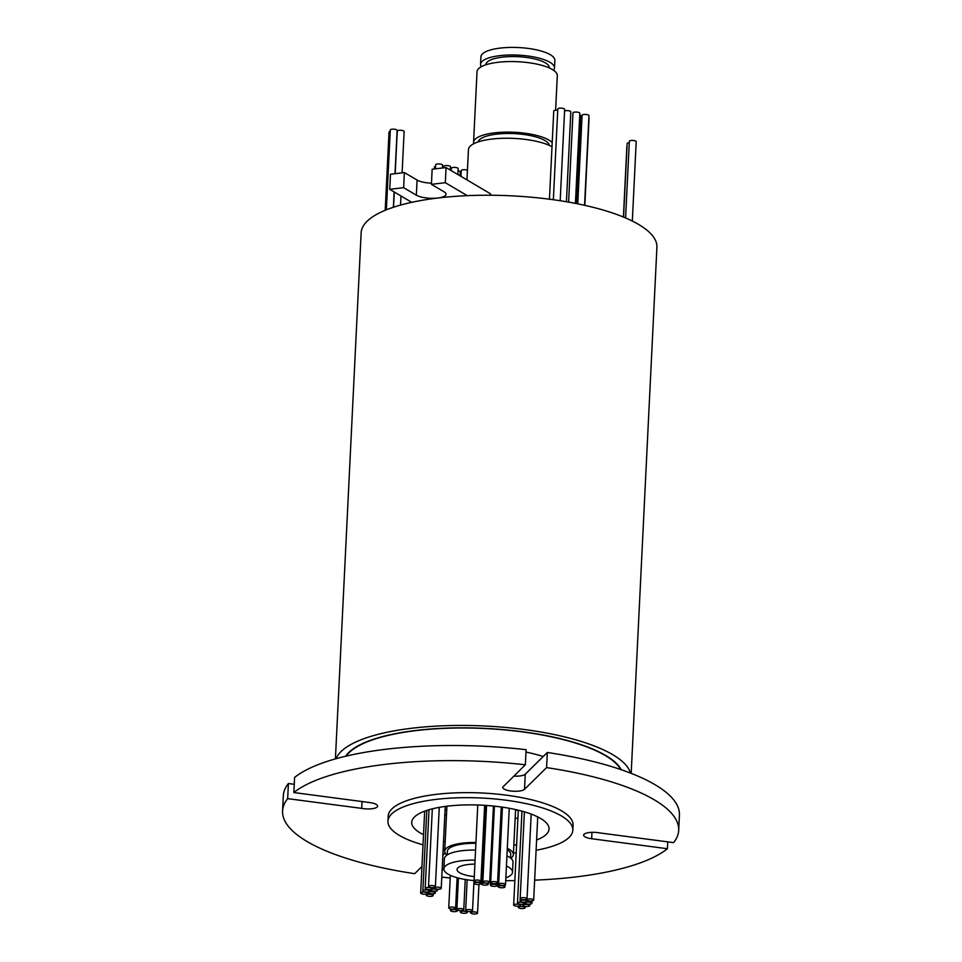 <?xml version="1.0" encoding="UTF-8"?>
<svg xmlns="http://www.w3.org/2000/svg" width="962" height="962" viewBox="0 0 962 962"><rect width="100%" height="100%" fill="white"/><g stroke="black" fill="none" stroke-linecap="round" stroke-linejoin="round"><path stroke-width="1.44" d="M553.354 199.735L557.792 108.995A3.439 1.022 2.8 0 1 559.571 108.189A3.439 1.022 2.8 0 1 564.658 109.331L560.197 200.733M549.434 199.206L553.751 111.051A3.439 1.022 2.8 0 1 555.531 110.245A3.439 1.022 2.8 0 1 557.732 110.233M564.586 110.943A3.439 1.022 2.8 0 1 565.74 110.678A3.439 1.022 2.8 0 1 570.827 111.82L566.426 201.743M568.602 202.128L572.967 112.927A3.439 1.022 2.8 0 1 574.747 112.121A3.439 1.022 2.8 0 1 579.833 113.263L575.42 203.391M579.749 115.067A3.439 1.022 2.8 0 1 580.892 115.897L576.599 203.619M577.765 203.86L582.094 115.296A3.439 1.022 2.8 0 1 583.874 114.49A3.439 1.022 2.8 0 1 588.96 115.632L584.571 205.303M588.852 117.761A3.439 1.022 2.8 0 1 589.069 118.146L584.812 205.351M435.461 168.831L435.666 164.803A3.439 1.022 2.8 0 1 437.445 163.985A3.439 1.022 2.8 0 1 442.532 165.127L442.388 168.001M443.53 167.857L443.602 166.414A3.439 1.022 2.8 0 1 445.382 165.608A3.439 1.022 2.8 0 1 450.469 166.751L450.312 170.07M451.202 170.599L451.31 168.254A3.439 1.022 2.8 0 1 453.102 167.448A3.439 1.022 2.8 0 1 458.177 168.59L457.888 174.555M458.068 170.779A3.439 1.022 2.8 0 1 460.269 171.849L460.077 175.842M461.002 176.383L461.279 170.575A3.439 1.022 2.8 0 1 463.059 169.769A3.439 1.022 2.8 0 1 467.436 170.238M386.375 209.812L390.271 130.026A3.439 1.022 2.8 0 1 392.051 129.221A3.439 1.022 2.8 0 1 397.138 130.363L395.021 173.677M395.178 173.665L397.258 131.121A3.439 1.022 2.8 0 1 399.038 130.315A3.439 1.022 2.8 0 1 404.124 131.457L402.104 172.835M625.589 217.953L629.34 141.306A3.439 1.022 2.8 0 1 631.12 140.5A3.439 1.022 2.8 0 1 636.207 141.642L632.323 221.056M623.556 217.099L627.152 143.591A3.439 1.022 2.8 0 1 628.932 142.785A3.439 1.022 2.8 0 1 629.268 142.749M433.609 887.529A3.439 1.022 -177.2 0 0 435.389 886.723A3.439 1.022 -177.2 0 0 430.303 885.581A3.439 1.022 -177.2 0 0 428.523 886.387A3.439 1.022 -177.2 0 0 433.609 887.529M439.454 889.165A3.439 1.022 -177.2 0 0 441.233 888.359A3.439 1.022 -177.2 0 0 436.147 887.217A3.439 1.022 -177.2 0 0 434.367 888.022A3.439 1.022 -177.2 0 0 439.454 889.165M430.267 889.537A3.439 1.022 -177.2 0 0 432.046 888.732A3.439 1.022 -177.2 0 0 426.96 887.589A3.439 1.022 -177.2 0 0 425.18 888.395A3.439 1.022 -177.2 0 0 430.267 889.537M435.738 891.137A3.439 1.022 -177.2 0 0 437.518 890.331A3.439 1.022 -177.2 0 0 432.431 889.189A3.439 1.022 -177.2 0 0 430.651 889.994A3.439 1.022 -177.2 0 0 435.738 891.137M427.934 891.978A3.439 1.022 -177.2 0 0 429.725 891.173A3.439 1.022 -177.2 0 0 424.639 890.018A3.439 1.022 -177.2 0 0 422.859 890.836A3.439 1.022 -177.2 0 0 427.934 891.978M433.525 893.758A3.439 1.022 -177.2 0 0 435.305 892.952A3.439 1.022 -177.2 0 0 430.218 891.81A3.439 1.022 -177.2 0 0 428.439 892.616A3.439 1.022 -177.2 0 0 433.525 893.758M425.757 894.191A3.439 1.022 -177.2 0 0 427.537 893.385A3.439 1.022 -177.2 0 0 422.45 892.243A3.439 1.022 -177.2 0 0 420.671 893.049A3.439 1.022 -177.2 0 0 425.757 894.191M431.349 896.331A3.439 1.022 -177.2 0 0 433.128 895.526A3.439 1.022 -177.2 0 0 428.042 894.371A3.439 1.022 -177.2 0 0 426.262 895.189A3.439 1.022 -177.2 0 0 431.349 896.331M479.148 882.07A3.439 1.022 -177.2 0 0 480.928 881.252A3.439 1.022 -177.2 0 0 475.841 880.11A3.439 1.022 -177.2 0 0 474.062 880.915A3.439 1.022 -177.2 0 0 479.148 882.07M479.088 884.415A3.439 1.022 -177.2 0 0 480.868 883.597A3.439 1.022 -177.2 0 0 475.781 882.455A3.439 1.022 -177.2 0 0 474.001 883.272A3.439 1.022 -177.2 0 0 479.088 884.415M487.914 883.044A3.439 1.022 -177.2 0 0 489.694 882.238A3.439 1.022 -177.2 0 0 484.607 881.096A3.439 1.022 -177.2 0 0 482.828 881.901A3.439 1.022 -177.2 0 0 487.914 883.044M486.471 885.076A3.439 1.022 -177.2 0 0 488.251 884.27A3.439 1.022 -177.2 0 0 483.164 883.116A3.439 1.022 -177.2 0 0 481.385 883.934A3.439 1.022 -177.2 0 0 486.471 885.076M495.779 883.609A3.439 1.022 -177.2 0 0 497.558 882.803A3.439 1.022 -177.2 0 0 492.472 881.661A3.439 1.022 -177.2 0 0 490.692 882.467A3.439 1.022 -177.2 0 0 495.779 883.609M495.538 886.291A3.439 1.022 -177.2 0 0 497.318 885.485A3.439 1.022 -177.2 0 0 492.231 884.343A3.439 1.022 -177.2 0 0 490.452 885.148A3.439 1.022 -177.2 0 0 495.538 886.291M503.751 885.377A3.439 1.022 -177.2 0 0 505.531 884.571A3.439 1.022 -177.2 0 0 500.444 883.417A3.439 1.022 -177.2 0 0 498.665 884.234A3.439 1.022 -177.2 0 0 503.751 885.377M503.15 887.71A3.439 1.022 -177.2 0 0 504.93 886.904A3.439 1.022 -177.2 0 0 499.843 885.761A3.439 1.022 -177.2 0 0 498.063 886.567A3.439 1.022 -177.2 0 0 503.15 887.71M525.252 899.662A3.439 1.022 -177.2 0 0 527.032 898.857A3.439 1.022 -177.2 0 0 521.945 897.714A3.439 1.022 -177.2 0 0 520.165 898.52A3.439 1.022 -177.2 0 0 525.252 899.662M531.89 900.949A3.439 1.022 -177.2 0 0 533.669 900.143A3.439 1.022 -177.2 0 0 528.583 899.001A3.439 1.022 -177.2 0 0 526.803 899.807A3.439 1.022 -177.2 0 0 531.89 900.949M525.156 902.079A3.439 1.022 -177.2 0 0 526.935 901.274A3.439 1.022 -177.2 0 0 521.849 900.131A3.439 1.022 -177.2 0 0 520.069 900.937A3.439 1.022 -177.2 0 0 525.156 902.079M530.122 904.076A3.439 1.022 -177.2 0 0 531.902 903.258A3.439 1.022 -177.2 0 0 526.815 902.115A3.439 1.022 -177.2 0 0 525.036 902.921A3.439 1.022 -177.2 0 0 530.122 904.076M522.57 904.244A3.439 1.022 -177.2 0 0 524.35 903.438A3.439 1.022 -177.2 0 0 519.264 902.296A3.439 1.022 -177.2 0 0 517.484 903.102A3.439 1.022 -177.2 0 0 522.57 904.244M527.982 906.408A3.439 1.022 -177.2 0 0 529.761 905.603A3.439 1.022 -177.2 0 0 524.675 904.46A3.439 1.022 -177.2 0 0 522.895 905.266A3.439 1.022 -177.2 0 0 527.982 906.408M518.746 906.156A3.439 1.022 -177.2 0 0 520.526 905.35A3.439 1.022 -177.2 0 0 515.452 904.208A3.439 1.022 -177.2 0 0 513.66 905.014A3.439 1.022 -177.2 0 0 518.746 906.156M523.364 908.477A3.439 1.022 -177.2 0 0 525.144 907.671A3.439 1.022 -177.2 0 0 520.057 906.529A3.439 1.022 -177.2 0 0 518.277 907.334A3.439 1.022 -177.2 0 0 523.364 908.477M453.836 909.066A3.439 1.022 -177.2 0 0 455.615 908.26A3.439 1.022 -177.2 0 0 450.529 907.118A3.439 1.022 -177.2 0 0 448.749 907.924A3.439 1.022 -177.2 0 0 453.836 909.066M455.579 911.603A3.439 1.022 -177.2 0 0 457.359 910.798A3.439 1.022 -177.2 0 0 452.272 909.655A3.439 1.022 -177.2 0 0 450.493 910.461A3.439 1.022 -177.2 0 0 455.579 911.603M461.976 910.533A3.439 1.022 -177.2 0 0 463.756 909.727A3.439 1.022 -177.2 0 0 458.67 908.585A3.439 1.022 -177.2 0 0 456.89 909.391A3.439 1.022 -177.2 0 0 461.976 910.533M465.44 913.215A3.439 1.022 -177.2 0 0 467.219 912.409A3.439 1.022 -177.2 0 0 462.133 911.267A3.439 1.022 -177.2 0 0 460.353 912.072A3.439 1.022 -177.2 0 0 465.44 913.215M470.743 911.579A3.439 1.022 -177.2 0 0 472.522 910.773A3.439 1.022 -177.2 0 0 467.436 909.631A3.439 1.022 -177.2 0 0 465.656 910.437A3.439 1.022 -177.2 0 0 470.743 911.579L470.671 912.758A3.439 1.022 -177.2 0 0 475.757 913.9A3.439 1.022 -177.2 0 0 477.537 913.094A3.439 1.022 -177.2 0 0 472.45 911.952A3.439 1.022 -177.2 0 0 470.671 912.758M446.717 810.497A8.598 2.573 2.8 0 1 446.5 809.884A8.598 2.573 2.8 0 1 446.777 809.282M518.277 810.629A8.598 2.573 2.8 0 1 515.933 809.703A8.598 2.573 2.8 0 1 515.8 809.631M620.658 769.516A139.598 41.751 -177.2 0 0 415.993 730.615A139.598 41.751 -177.2 0 0 346.26 756.096M621.296 769.732A140.127 41.907 -177.2 0 0 415.74 730.471A140.127 41.907 -177.2 0 0 345.598 756.252M335.413 758.886L361.147 232.816A148.064 44.276 2.8 0 1 411.736 202.333A148.064 44.276 2.8 0 1 437.866 198.016A15.861 4.75 -177.2 0 0 446.079 194.288A15.861 4.75 -177.2 0 0 444.131 191.847L431.421 184.343L445.31 182.684L467.291 195.659A148.064 44.276 2.8 0 1 656.914 247.27L631.18 773.352M362.037 801.55L361.712 808.381A11.099 3.319 -177.2 0 0 371.861 808.753A11.099 3.319 -177.2 0 0 377.609 806.144A11.099 3.319 -177.2 0 0 369.624 802.548L293.855 792.556A198.292 59.295 2.8 0 1 525.348 764.802L503.872 786.038A11.099 3.319 -177.2 0 0 502.777 787.385A11.099 3.319 -177.2 0 0 519.203 791.077A11.099 3.319 -177.2 0 0 524.518 789.321L546.584 767.604A198.292 59.295 2.8 0 1 678.691 830.326A198.292 59.295 2.8 0 1 673.592 842.628L599.554 832.9A11.099 3.319 -177.2 0 0 583.645 835.136A11.099 3.319 -177.2 0 0 591.642 838.732L667.412 848.724A198.292 59.295 2.8 0 1 575.937 876.923A198.292 59.295 2.8 0 1 534.644 880.158M513.924 776.093A11.099 3.319 -177.2 0 0 519.937 775.949A11.099 3.319 -177.2 0 0 525.252 774.206L524.518 789.321M536.604 839.994A68.747 20.563 -177.2 0 0 549.049 829.04A68.747 20.563 -177.2 0 0 447.342 806.168A68.747 20.563 -177.2 0 0 411.724 822.318A68.747 20.563 -177.2 0 0 423.533 834.691M443.53 841.401A68.747 20.563 -177.2 0 0 445.19 841.786M444.841 814.694A68.747 20.563 -177.2 0 0 446.488 815.067M411.736 202.333L389.742 189.346L403.631 187.674L416.342 195.178A15.861 4.75 -177.2 0 0 437.866 198.016A148.064 44.276 2.8 0 1 467.291 195.659M336.147 758.681A148.064 44.276 2.8 0 1 411.928 728.222A148.064 44.276 2.8 0 1 630.471 773.075M525.973 752.068A89.899 26.888 2.8 0 1 543.217 756.517M423.027 844.852A92.532 27.67 2.8 0 1 387.951 821.163L388.203 816.125A92.532 27.67 2.8 0 1 436.147 794.371A92.532 27.67 2.8 0 1 573.063 825.155L572.811 830.206A92.532 27.67 2.8 0 1 536.111 850.264M387.951 821.163A92.532 27.67 2.8 0 1 435.906 799.41A92.532 27.67 2.8 0 1 572.811 830.206M514.862 880.639A198.292 59.295 2.8 0 1 505.723 880.639M498.352 880.555A198.292 59.295 2.8 0 1 497.667 880.543M450.216 877.945A198.292 59.295 2.8 0 1 441.786 877.116M515.151 818.434A68.747 20.563 -177.2 0 0 517.917 818.061M431.421 184.343L432.154 169.228L446.055 167.556L490.524 193.819L490.464 195.238M389.742 189.346L390.488 174.23L404.377 172.559L417.087 180.062A15.861 4.75 -177.2 0 0 431.481 183.165M525.252 774.206L547.318 752.476A198.292 59.295 2.8 0 1 679.425 815.211L678.691 830.326M445.129 852.981L442.857 855.23M421.969 866.497L414.682 873.676A198.292 59.295 2.8 0 1 282.575 810.954L283.309 795.839A198.292 59.295 2.8 0 1 288.408 783.525L287.662 798.652L361.712 808.381M294.252 784.295L288.408 783.525M293.855 792.556L294.588 777.44A198.292 59.295 2.8 0 1 526.094 749.687L525.348 764.802M282.575 810.954A198.292 59.295 2.8 0 1 287.662 798.652M444.781 850.011A11.099 3.319 -177.2 0 0 443.109 850.095M443.867 868.614L442.111 870.345M547.318 752.476L546.584 767.604M667.748 841.87L667.412 848.724M516.221 852.813A92.532 27.67 2.8 0 1 513.455 853.017M444.793 849.662A92.532 27.67 2.8 0 1 443.145 849.374M513.84 845.141A68.747 20.563 -177.2 0 0 516.606 844.78M404.377 172.559L403.631 187.674M446.055 167.556L445.31 182.684M623.412 217.039L626.875 146.236A3.439 1.022 2.8 0 1 627.044 145.935M395.081 173.677L397.017 134.127A3.439 1.022 2.8 0 1 397.126 133.886M385.197 210.293L389.021 132.179A3.439 1.022 2.8 0 1 390.199 131.469M434.283 168.975L434.379 167.111A3.439 1.022 2.8 0 1 435.582 166.402M510.569 858.056L510.738 854.448A31.722 9.488 -177.2 0 0 507.227 849.795M500.012 846.704A31.722 9.488 -177.2 0 0 499.338 846.5M492.424 844.876A31.722 9.488 -177.2 0 0 491.534 844.72M475.901 843.301A31.722 9.488 -177.2 0 0 475.613 843.301A31.722 9.488 -177.2 0 0 447.366 851.346L447.186 854.953M474.891 864.129A21.152 6.325 -177.2 0 0 457.058 869.504A21.152 6.325 -177.2 0 0 474.278 876.586M489.766 880.735A34.367 10.281 -177.2 0 0 490.668 880.675M497.703 879.869A34.367 10.281 -177.2 0 0 498.4 879.749M505.856 877.861A34.367 10.281 -177.2 0 0 512.518 872.209A34.367 10.281 -177.2 0 0 506.433 865.944M499.206 863.335A34.367 10.281 -177.2 0 0 498.52 863.142M491.594 861.663A34.367 10.281 -177.2 0 0 490.704 861.507M475.084 860.148A34.367 10.281 -177.2 0 0 474.458 860.136A34.367 10.281 -177.2 0 0 443.855 868.854A34.367 10.281 -177.2 0 0 474.086 880.567M512.518 872.209L513.011 862.132A34.367 10.281 -177.2 0 0 506.926 855.867M499.687 853.258A34.367 10.281 -177.2 0 0 499.013 853.066M492.087 851.574A34.367 10.281 -177.2 0 0 491.197 851.43M475.577 850.071A34.367 10.281 -177.2 0 0 474.951 850.059A34.367 10.281 -177.2 0 0 444.348 858.777L443.855 868.854M510.786 858.236A34.367 10.281 -177.2 0 0 513.383 854.569A34.367 10.281 -177.2 0 0 507.299 848.304M500.06 845.694A34.367 10.281 -177.2 0 0 499.386 845.514M492.46 844.023A34.367 10.281 -177.2 0 0 491.57 843.866M475.95 842.508A34.367 10.281 -177.2 0 0 475.324 842.496A34.367 10.281 -177.2 0 0 444.721 851.214A34.367 10.281 -177.2 0 0 446.945 855.11M489.983 876.31A21.152 6.325 -177.2 0 0 490.885 876.166M498.003 873.616A21.152 6.325 -177.2 0 0 498.725 872.931M498.869 870.153A21.152 6.325 -177.2 0 0 498.208 869.407M491.378 866.173A21.152 6.325 -177.2 0 0 490.488 865.932M552.008 146.729A44.949 13.444 -177.2 0 0 491.738 139.081A44.949 13.444 -177.2 0 0 468.446 149.651L466.967 179.906M555.615 110.245L557.299 75.685A40.188 12.013 -177.2 0 0 497.847 62.314A40.188 12.013 -177.2 0 0 477.02 71.765L473.569 142.316A40.188 12.013 -177.2 0 0 473.773 143.723M552.212 142.592A40.188 12.013 -177.2 0 0 494.396 132.876A40.188 12.013 -177.2 0 0 473.569 142.316M549.206 67.905L549.218 67.713A31.722 9.488 -177.2 0 0 502.284 57.155A31.722 9.488 -177.2 0 0 485.846 64.61L485.834 64.803M553.559 70.274A37.013 11.075 -177.2 0 0 554.497 67.977L554.87 60.414A37.013 11.075 -177.2 0 0 500.108 48.1A37.013 11.075 -177.2 0 0 480.928 56.794L480.555 64.358A37.013 11.075 -177.2 0 0 481.277 66.739M554.497 67.977A37.013 11.075 -177.2 0 0 499.735 55.664A37.013 11.075 -177.2 0 0 480.555 64.358M591.955 832.334L591.642 838.732M417.087 180.062L416.342 195.178M478.15 141.919A35.69 10.678 2.8 0 1 496.548 134.151A35.69 10.678 2.8 0 1 549.326 145.406M394.131 191.931L393.374 207.263M400.974 195.971L400.529 205.086M435.389 886.723L439.273 807.371M441.233 888.359L445.238 806.433M432.046 888.732L432.094 887.589M437.518 890.331L437.566 889.201M429.725 891.173L429.798 889.585M435.305 892.952L435.389 891.173M427.537 893.385L427.609 892.002M433.128 895.526L433.213 893.794M480.928 881.252L484.644 805.326M480.868 883.597L484.704 805.338M489.694 882.238L493.422 806.06M488.251 884.27L488.311 882.984M497.558 882.803L501.262 807.01M497.318 885.485L497.438 883.056M505.531 884.571L509.259 808.296M504.93 886.904L505.014 885.064M527.032 898.857L531.18 814.092M533.669 900.143L537.734 816.918M526.935 901.274L526.996 900.167M531.902 903.258L532.01 900.937M524.35 903.438L524.41 902.14M529.761 905.603L529.834 904.1M520.526 905.35L520.586 904.28M525.144 907.671L525.204 906.348M455.615 908.26L457.106 877.717M457.359 910.798L457.395 909.968M463.756 909.727L465.235 879.484M467.219 912.409L467.267 911.387M472.522 910.773L474.001 880.567M477.537 913.094L478.944 884.427M465.656 910.437L467.159 879.785M460.353 912.072L460.425 910.593M456.89 909.391L458.417 878.065M450.493 910.461L450.565 908.922M448.749 907.924L450.336 875.312M518.277 907.334L518.326 906.204M513.66 905.014L518.302 810.208M522.895 905.266L522.943 904.196M517.484 903.102L521.981 811.158M525.036 902.921L525.072 902.091M520.069 900.937L520.189 898.652M526.803 899.807L526.827 899.181M520.165 898.52L524.41 811.844M498.063 886.567L501.948 807.106M498.665 884.234L502.429 807.166M490.452 885.148L494.312 806.144M490.692 882.467L494.42 806.156M481.385 883.934L485.233 805.362M482.828 881.901L486.568 805.459M474.001 883.272L474.11 881.108M474.062 880.915L477.777 805.002M426.262 895.189L426.322 894.107M420.671 893.049L424.675 811.17M428.439 892.616L428.475 891.894M422.859 890.836L426.791 810.425M425.18 888.395L429.028 809.727M434.367 888.022L434.403 887.385M428.523 886.387L432.323 808.838M394.179 191.967L393.434 207.239M394.276 192.027L393.542 207.215M513.383 854.569L515.584 809.583M444.721 851.214L446.921 806.216"/></g></svg>
